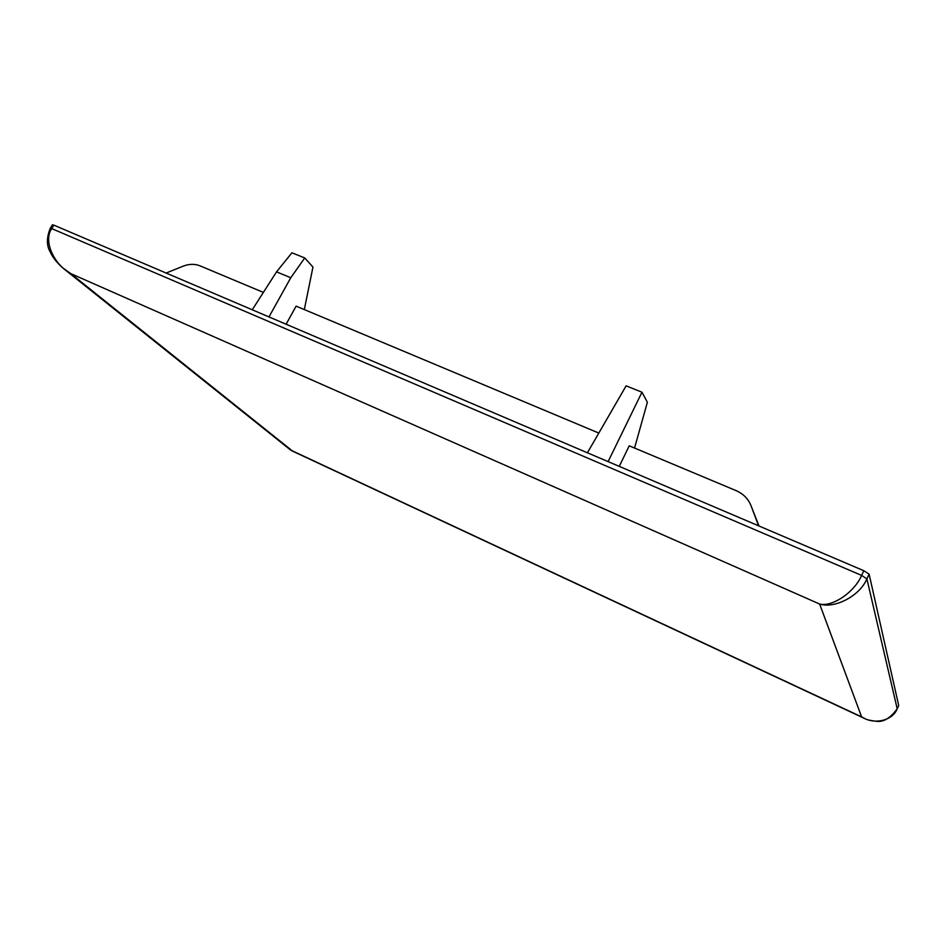 <?xml version="1.0" encoding="UTF-8"?>
<svg xmlns="http://www.w3.org/2000/svg" width="946" height="946" viewBox="0 0 946 946"><rect width="100%" height="100%" fill="white"/><g stroke="black" fill="none" stroke-linecap="round" stroke-linejoin="round"><path stroke-width="1.42" d="M865.436 718.854L861.629 716.891C874.352 725.192 892.728 720.58 897.198 708.743L866.891 578.846C860.091 595.613 834.975 609.011 819.626 604.033C832.267 607.308 854.605 592.09 861.617 575.405L51.746 228.613C43.256 240.178 53.023 263.863 70.761 273.607L62.152 267.422M290.209 449.74L291.451 450.615M897.151 708.826L898.7 705.491L869.114 574.163L863.84 570.722L53.851 225.136L51.746 228.613L50.292 228.282C46.449 237.777 46.472 245.735 50.339 252.156C52.456 257.04 56.5 262.208 62.46 267.683L62.46 267.683M50.292 228.282L52.385 224.817L53.851 225.136M608.112 461.613L641.967 392.223L626.122 385.85L587.419 452.779M268.983 316.922L290.789 277.722L276.539 271.869L252.251 309.78M263.378 292.409L199.902 265.791C194.699 263.733 189.07 263.875 183.004 266.228L166.141 273.039M276.539 271.869L291.924 252.795L304.742 257.951L290.789 277.722M619.252 466.366L629.232 445.814L736.213 490.678C743.343 493.812 748.31 498.885 751.112 505.909L758.999 525.988M634.553 448.049L647.371 402.263L641.967 392.223M758.574 525.799L751.112 505.909M286.118 324.23L296.11 306.137L598.818 433.067M304.316 309.579L312.96 267.056L304.742 257.951M70.761 273.607L819.626 604.033L861.629 716.891L292.219 450.804L70.761 273.607M869.114 574.163L866.891 578.846L861.617 575.405L863.84 570.722M65.617 270.225L290.197 449.728M291.735 450.745L863.627 718.026M898.688 705.55L897.186 708.791C890.352 718.203 883.351 722.354 876.185 721.254C870.355 720.58 866.702 719.752 865.212 718.759"/></g></svg>
